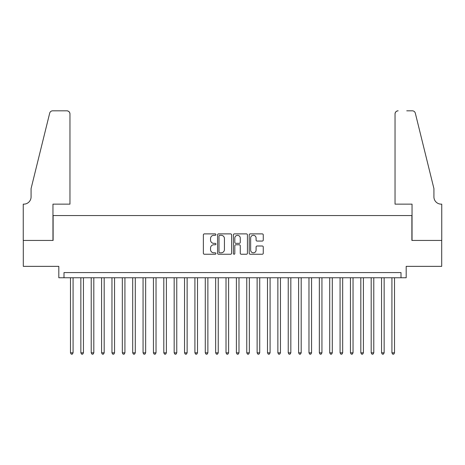 <?xml version="1.0" encoding="UTF-8"?>
<svg xmlns="http://www.w3.org/2000/svg" width="465" height="465" viewBox="0 0 465 465"><rect width="100%" height="100%" fill="white"/><g stroke="black" fill="none" stroke-linecap="round" stroke-linejoin="round"><path stroke-width="0.7" d="M215.911 234.598A0.715 0.715 0 0 0 215.196 233.883L204.385 233.883A1.017 1.017 0 0 0 203.368 234.901L203.368 253.222A1.017 1.017 0 0 0 204.385 254.239L215.196 254.239A0.715 0.715 0 0 0 215.911 253.53A0.715 0.715 0 0 0 215.196 252.815L213.795 252.815A3.255 3.255 0 0 1 210.54 249.56L210.54 248.031A3.255 3.255 0 0 1 213.795 244.776L215.196 244.776A0.715 0.715 0 0 0 215.911 244.061A0.715 0.715 0 0 0 215.196 243.352L213.795 243.352A3.255 3.255 0 0 1 210.54 240.091L210.54 238.568A3.255 3.255 0 0 1 213.795 235.307L215.196 235.307A0.715 0.715 0 0 0 215.911 234.598M262.243 241.062A1.017 1.017 0 0 0 263.266 240.039L263.266 234.901A1.017 1.017 0 0 0 262.243 233.883L250.234 233.883A1.017 1.017 0 0 0 249.217 234.901L249.217 253.222A1.017 1.017 0 0 0 250.234 254.239L262.243 254.239A1.017 1.017 0 0 0 263.266 253.222L263.266 247.014A1.017 1.017 0 0 0 262.243 245.997L257.104 245.997A1.017 1.017 0 0 0 256.087 247.014L256.087 250.094A2.72 2.72 0 0 1 253.367 252.815A2.72 2.72 0 0 1 250.641 250.094L250.641 238.034A2.72 2.72 0 0 1 253.367 235.307A2.72 2.72 0 0 1 256.087 238.034L256.087 240.039A1.017 1.017 0 0 0 257.104 241.062L262.243 241.062M400.999 277.762L406.183 277.762L406.183 266.358L441.698 266.358L441.698 240.434L411.885 240.434L411.885 215.545L53.115 215.545L53.115 240.434L23.302 240.434L23.302 266.358L58.817 266.358L58.817 277.762L400.999 277.762L400.999 272.577L64.001 272.577L64.001 277.762M231.611 234.901A1.017 1.017 0 0 0 230.594 233.883L218.579 233.883A1.017 1.017 0 0 0 217.562 234.901L217.562 253.222A1.017 1.017 0 0 0 218.579 254.239L230.594 254.239A1.017 1.017 0 0 0 231.611 253.222L231.611 234.901M234.406 233.883L246.421 233.883A1.017 1.017 0 0 1 247.438 234.901L247.438 253.222A1.017 1.017 0 0 1 246.421 254.239L241.277 254.239A1.017 1.017 0 0 1 240.26 253.222L240.26 245.793A1.017 1.017 0 0 0 239.243 244.776L235.831 244.776A1.017 1.017 0 0 0 234.813 245.793L234.813 253.53A0.715 0.715 0 0 1 234.104 254.239A0.715 0.715 0 0 1 233.389 253.53L233.389 234.901A1.017 1.017 0 0 1 234.406 233.883M219.701 235.307A0.715 0.715 0 0 0 218.986 236.022L218.986 252.1A0.715 0.715 0 0 0 219.701 252.815L221.177 252.815A3.255 3.255 0 0 0 224.432 249.56L224.432 238.568A3.255 3.255 0 0 0 221.177 235.307L219.701 235.307M240.26 238.08A2.72 2.72 0 0 0 237.539 235.36A2.72 2.72 0 0 0 234.813 238.08L234.813 242.329A1.017 1.017 0 0 0 235.831 243.352L239.243 243.352A1.017 1.017 0 0 0 240.26 242.329L240.26 238.08M70.482 277.762L70.482 352.836L73.075 352.836L73.075 277.762M73.075 352.836L72.296 354.185L71.261 354.185L70.482 352.836M69.965 204.141L69.965 113.931A3.11 3.11 0 0 0 66.85 110.815L52.696 110.815A3.11 3.11 0 0 0 49.679 113.181L31.079 188.587L31.079 196.881A7.26 7.26 0 0 1 23.82 204.141L23.25 204.141L23.25 240.434L52.958 240.434L52.958 204.141L69.965 204.141L69.965 113.931C69.767 112.053 68.727 111.013 66.85 110.815L58.247 110.815M49.679 113.181C50.47 111.478 50.47 111.478 49.679 113.181C50.47 111.478 50.47 111.478 49.679 113.181M31.079 196.881A7.26 7.26 0 0 1 23.82 204.141M395.035 204.141L395.035 113.931L395.035 204.141L412.042 204.141L412.042 240.434L441.75 240.434L441.75 204.141L441.18 204.141A7.26 7.26 0 0 1 433.921 196.881A7.26 7.26 0 0 0 441.18 204.141M428.219 165.464L415.321 113.181L433.921 188.587L433.921 196.881M406.753 110.815L412.304 110.815A3.11 3.11 0 0 1 415.321 113.181C414.53 111.478 414.53 111.478 415.321 113.181C414.53 111.478 414.53 111.478 415.321 113.181M398.15 110.815A3.11 3.11 0 0 0 395.035 113.931C395.233 112.053 396.273 111.013 398.15 110.815M80.852 277.762L80.852 352.836L83.444 352.836L83.444 277.762M83.444 352.836L82.665 354.185L81.631 354.185L80.852 352.836M91.221 277.762L91.221 352.836L93.814 352.836L93.814 277.762M93.814 352.836L93.035 354.185L92 354.185L91.221 352.836M101.591 277.762L101.591 352.836L104.183 352.836L104.183 277.762M104.183 352.836L103.404 354.185L102.364 354.185L101.591 352.836M111.96 277.762L111.96 352.836L114.553 352.836L114.553 277.762M114.553 352.836L113.774 354.185L112.733 354.185L111.96 352.836M122.33 277.762L122.33 352.836L124.922 352.836L124.922 277.762M124.922 352.836L124.143 354.185L123.103 354.185L122.33 352.836M132.699 277.762L132.699 352.836L135.292 352.836L135.292 277.762M135.292 352.836L134.513 354.185L133.472 354.185L132.699 352.836M143.063 277.762L143.063 352.836L145.655 352.836L145.655 277.762M145.655 352.836L144.882 354.185L143.842 354.185L143.063 352.836M153.433 277.762L153.433 352.836L156.025 352.836L156.025 277.762M156.025 352.836L155.252 354.185L154.211 354.185L153.433 352.836M163.802 277.762L163.802 352.836L166.394 352.836L166.394 277.762M166.394 352.836L165.621 354.185L164.581 354.185L163.802 352.836M174.172 277.762L174.172 352.836L176.764 352.836L176.764 277.762M176.764 352.836L175.991 354.185L174.95 354.185L174.172 352.836M184.541 277.762L184.541 352.836L187.133 352.836L187.133 277.762M187.133 352.836L186.355 354.185L185.32 354.185L184.541 352.836M194.911 277.762L194.911 352.836L197.503 352.836L197.503 277.762M197.503 352.836L196.724 354.185L195.689 354.185L194.911 352.836M205.28 277.762L205.28 352.836L207.872 352.836L207.872 277.762M207.872 352.836L207.094 354.185L206.059 354.185L205.28 352.836M215.65 277.762L215.65 352.836L218.242 352.836L218.242 277.762M218.242 352.836L217.463 354.185L216.428 354.185L215.65 352.836M226.019 277.762L226.019 352.836L228.611 352.836L228.611 277.762M228.611 352.836L227.833 354.185L226.798 354.185L226.019 352.836M236.389 277.762L236.389 352.836L238.981 352.836L238.981 277.762M238.981 352.836L238.202 354.185L237.167 354.185L236.389 352.836M246.758 277.762L246.758 352.836L249.35 352.836L249.35 277.762M249.35 352.836L248.572 354.185L247.537 354.185L246.758 352.836M257.128 277.762L257.128 352.836L259.72 352.836L259.72 277.762M259.72 352.836L258.941 354.185L257.906 354.185L257.128 352.836M267.497 277.762L267.497 352.836L270.089 352.836L270.089 277.762M270.089 352.836L269.311 354.185L268.276 354.185L267.497 352.836M277.867 277.762L277.867 352.836L280.459 352.836L280.459 277.762M280.459 352.836L279.68 354.185L278.645 354.185L277.867 352.836M288.236 277.762L288.236 352.836L290.828 352.836L290.828 277.762M290.828 352.836L290.05 354.185L289.009 354.185L288.236 352.836M298.606 277.762L298.606 352.836L301.198 352.836L301.198 277.762M301.198 352.836L300.419 354.185L299.379 354.185L298.606 352.836M308.975 277.762L308.975 352.836L311.567 352.836L311.567 277.762M311.567 352.836L310.789 354.185L309.748 354.185L308.975 352.836M319.345 277.762L319.345 352.836L321.937 352.836L321.937 277.762M321.937 352.836L321.158 354.185L320.118 354.185L319.345 352.836M329.708 277.762L329.708 352.836L332.301 352.836L332.301 277.762M332.301 352.836L331.528 354.185L330.487 354.185L329.708 352.836M340.078 277.762L340.078 352.836L342.67 352.836L342.67 277.762M342.67 352.836L341.897 354.185L340.857 354.185L340.078 352.836M350.447 277.762L350.447 352.836L353.04 352.836L353.04 277.762M353.04 352.836L352.267 354.185L351.226 354.185L350.447 352.836M360.817 277.762L360.817 352.836L363.409 352.836L363.409 277.762M363.409 352.836L362.636 354.185L361.596 354.185L360.817 352.836M371.186 277.762L371.186 352.836L373.779 352.836L373.779 277.762M373.779 352.836L373 354.185L371.965 354.185L371.186 352.836M381.556 277.762L381.556 352.836L384.148 352.836L384.148 277.762M384.148 352.836L383.369 354.185L382.335 354.185L381.556 352.836M391.925 277.762L391.925 352.836L394.518 352.836L394.518 277.762M394.518 352.836L393.739 354.185L392.704 354.185L391.925 352.836"/></g></svg>
